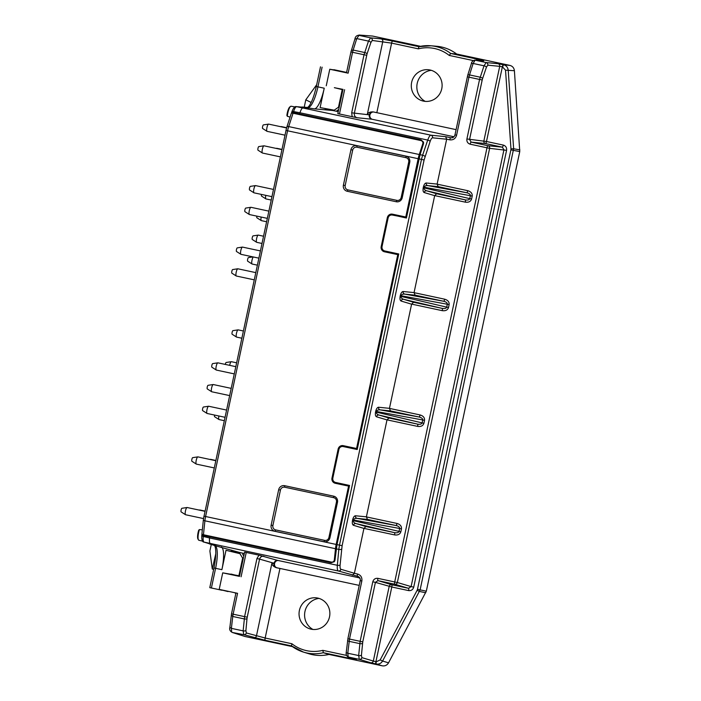 <?xml version="1.0" encoding="UTF-8"?>
<svg xmlns="http://www.w3.org/2000/svg" width="701" height="701" viewBox="0 0 701 701"><rect width="100%" height="100%" fill="white"/><g stroke="black" fill="none" stroke-linecap="round" stroke-linejoin="round"><path stroke-width="1.05" d="M286.639 127.722L281.364 126.592A3.698 0.929 102.1 0 0 281.276 126.592A3.698 0.929 102.1 0 0 280.996 126.758M333.842 561.186L334.85 560.765M423.614 143.144L422.843 142.338M355.749 448.964L342.728 446.458C340.765 446.467 339.494 447.448 338.925 449.385L332.826 478.1C332.554 480.176 333.361 481.596 335.236 482.376L349.562 485.46L336.988 544.607L334.999 560.108L334.324 561.72L331.144 562.728L331.652 562.114M335.236 482.376L348.02 485.302M404.95 217.476L391.938 214.962C389.966 214.979 388.704 215.961 388.126 217.897L382.027 246.612C381.765 248.689 382.562 250.108 384.437 250.888L398.764 253.972L357.203 449.516L342.728 446.458M384.437 250.888L397.23 253.806M239.865 553.536L240.066 552.607L215.023 545.641L209.406 543.915L215.706 545.264L210.388 543.643C209.511 543.205 209.231 541.312 209.564 537.974L203.272 536.449C202.931 539.761 203.202 541.645 204.096 542.118A2.217 2.147 -73 0 1 203.982 542.083C202.326 542.101 201.599 539.901 201.8 535.485A2.217 0.85 5.9 0 0 203.272 536.449L203.369 535.511L209.687 536.764L331.144 562.728M301.176 107.069L308.58 108.348L296.462 106.648A2.217 2.147 95.1 0 1 296.654 106.675C295.638 106.771 294.613 108.401 293.579 111.582A2.217 0.832 18.1 0 0 291.853 111.836C293.395 107.831 294.928 106.096 296.462 106.648M292.448 646.629L244.964 636.482L232.215 632.442L243.764 634.659L243.133 630.865A2.217 0.841 5.3 0 0 245.893 630.558L246.323 632.942A2.217 2.129 -73.4 0 1 243.764 634.659L265.232 640.302A2.217 0.552 -77.9 0 1 265.162 638.024L246.323 632.942M346.566 72.764L348.125 73.167L352.559 52.286L364.029 54.739L368.489 41.105L356.756 38.59L359.192 35.05L372.59 36.058L420.547 46.31M238.839 552.344L232.215 550.784L232.031 551.634M240.066 552.607L244.325 553.51M327.551 108.97L327.446 109.461L333.983 110.758L334.105 110.188M338.241 111.669L333.983 110.758M327.446 109.461L326.079 109.19L326.175 108.725M304.234 107.165L305.794 99.822L311.156 102.477M305.794 99.822L316.686 84.716M211.273 544.502L209.888 550.995L212.28 569.037L215.759 553.825M231.321 615.268L232.758 616.468L233.126 614.19L231.514 613.831L229.875 627.351L231.391 628.359L231.672 632.065L232.215 632.442M276.308 567.652L279.953 568.45L276.378 567.722C273.644 566.706 272.146 565.216 271.9 563.236L274.538 563.578C274.266 565.488 274.967 566.872 276.632 567.74C274.59 567.039 273.688 565.584 273.898 563.367C274.477 561.431 275.738 560.45 277.701 560.432L258.993 555.157L256.943 558.557L244.596 616.635L247.225 617.187L247.006 618.615A2.217 0.841 5.3 0 1 244.237 618.922L232.758 616.468L231.391 628.359L243.133 630.865L244.596 616.635L233.126 614.19L237.569 593.309L235.983 593.02M343.034 89.386L334.368 87.704M337.882 113.641L357.046 117.733C355.013 117.032 354.101 115.577 354.32 113.369L367.044 53.898A2.217 0.824 18.7 0 0 364.634 52.505L353.155 50.051L352.559 52.286L350.947 51.935L346.513 72.764M446.677 139.175L449.762 139.832A2.217 0.552 -77.9 0 1 450.761 137.764L445.617 136.669L446.677 139.175L437.126 184.083L438.169 186.641L427.855 185.616A2.217 2.129 95.7 0 1 426.208 182.996C424.981 183.127 424.026 184.486 423.36 187.071L424.184 187.237C424.64 185.984 425.866 185.441 427.855 185.616L466.743 192.749L438.169 186.641M467.733 190.681A2.217 0.552 -77.9 0 1 466.743 192.749C469.241 193.397 470.459 194.387 470.389 195.719L472.202 196.105C472.439 193.441 470.949 191.636 467.733 190.681L437.117 184.144M424.044 187.886L423.229 187.719C422.782 190.348 423.106 191.951 424.184 192.538A2.217 2.129 106.6 0 1 426.743 190.821C424.85 190.19 423.956 189.217 424.044 187.886L424.184 187.237L470.389 195.719L469.766 198.646L471.58 199.031C470.713 201.555 468.618 202.589 465.298 202.151A2.217 0.552 -77.9 0 0 465.227 199.873L465.254 199.881C467.769 200.302 469.284 199.89 469.766 198.646L424.044 187.886M436.653 193.765L426.743 190.821L465.227 199.873L436.653 193.765L434.681 195.605L414.063 292.597L415.106 295.156L404.784 294.122C402.795 293.956 401.577 294.49 401.121 295.752L400.297 295.577L400.157 296.225C399.719 298.854 400.034 300.466 401.121 301.053A2.217 2.129 106.6 0 1 403.68 299.327C401.787 298.705 400.884 297.723 400.981 296.4L400.157 296.225M476.251 60.251A2.217 0.552 102.1 0 1 476.995 59.094L483.743 60.829L475.094 60.181L473.131 63.467L469.53 74.919L480.167 77.198A2.217 0.824 18.7 0 1 482.577 78.591L482.2 79.984L479.563 79.432L484.023 65.798L486.152 62.547A2.217 2.129 -84.3 0 1 487.791 65.158L486.424 67.191A2.217 0.824 -161.3 0 0 484.023 65.798L473.131 63.467A2.217 0.832 -162.6 0 0 471.335 63.747L467.733 75.2A2.217 0.832 -162.6 0 1 469.53 74.919L468.943 77.163L467.374 76.821M502.722 66.867A2.217 0.552 -77.9 0 1 503.712 64.807C506.306 65.561 507.804 67.331 508.199 70.1L513.64 148.752L510.968 148.831L505.526 70.179L502.372 66.797A2.217 0.552 -77.9 0 1 503.362 64.729L498.078 63.738A2.217 2.129 95.7 0 1 499.717 66.35L502.372 66.797L486.494 141.497L466.91 138.964C466.612 141.646 467.698 143.39 470.187 144.196A2.217 0.552 -77.9 0 1 471.186 142.128L469.547 139.517L482.2 79.984M503.3 145.089C505.789 145.896 506.884 147.639 506.578 150.329L489.631 148.34A2.217 2.129 -84.3 0 0 487.992 145.72A2.217 0.552 102.1 0 0 486.993 147.788L489.631 148.34L397.344 582.505L394.716 581.953A2.217 0.552 102.1 0 0 394.786 584.231A2.217 2.129 -73.4 0 0 397.344 582.505L411.101 586.597L503.949 149.777L502.31 147.157L487.992 145.72L471.186 142.128L485.504 143.565A2.217 0.552 102.1 0 0 486.494 141.497L503.3 145.089A2.217 0.552 -77.9 0 1 502.31 147.157L485.504 143.565A2.217 2.129 -84.3 0 1 483.865 140.945L499.717 66.35L487.791 65.158M506.578 150.329L413.73 587.149C412.915 589.725 411.207 590.873 408.604 590.592L391.798 587A2.217 0.552 102.1 0 0 391.728 584.73L377.979 580.638A2.217 0.552 -77.9 0 1 377.909 578.36C375.307 578.08 373.598 579.228 372.783 581.804L375.412 582.356L377.935 580.63L394.786 584.231L408.578 588.323M372.783 581.804L360.13 641.327L349.501 639.058L361.847 580.98L360.226 580.621L347.88 638.707L349.501 639.058L347.775 653.227L348.239 656.986L359.298 659.352A2.217 2.129 -73.4 0 0 361.856 657.634L373.318 661.034A2.217 2.129 106.6 0 1 370.75 662.76L359.298 659.352L358.667 655.558L360.13 641.327L362.759 641.879L375.412 582.356L391.798 587L375.92 661.7L373.318 661.034L389.169 586.448A2.217 2.129 -73.4 0 1 391.728 584.73L408.534 588.314L411.101 586.597L413.73 587.149M408.534 588.314A2.217 0.552 -77.9 0 1 408.604 590.592M362.759 641.879L361.427 655.251L361.856 657.634M370.75 662.76L376.341 664.049A2.217 0.552 102.1 0 1 376.271 661.779L380.179 659.904L382.588 661.052C381.099 663.418 379.013 664.417 376.341 664.049L382.29 665.827L328.997 654.436A513081.651 10761.84 12.4 0 0 323.345 652.719L322.81 650.344A37.854 36.654 101 0 1 291.905 643.746L265.162 638.024L279.953 568.45L359.21 585.388M258.993 555.157L244.675 552.143M237.569 593.309L219.203 589.383L222.716 572.848L239.523 576.397M411.618 304.111L442.235 310.657A2.217 0.552 -77.9 0 0 442.165 308.387L413.59 302.28L411.601 304.173L389.449 408.394L390.501 410.9L419.075 417.007A2.217 0.552 -77.9 0 0 420.065 414.939L389.449 408.394M442.235 310.657C445.556 311.104 447.65 310.061 448.517 307.537L446.703 307.152C446.222 308.405 444.706 308.808 442.165 308.387L442.191 308.387M415.106 295.156L443.672 301.264C446.178 301.903 447.396 302.893 447.326 304.234L449.139 304.611C449.367 301.956 447.878 300.142 444.671 299.196A2.217 0.552 -77.9 0 1 443.672 301.264L404.784 294.122A2.217 2.129 95.7 0 1 403.145 291.502C401.918 291.642 400.963 293 400.297 295.577M420.065 414.939C423.281 415.886 424.771 417.7 424.534 420.355L422.729 419.978C422.791 418.637 421.573 417.647 419.075 417.007L380.187 409.866A2.217 2.129 95.7 0 1 378.549 407.246C377.313 407.386 376.358 408.744 375.692 411.321L376.516 411.496C376.972 410.234 378.198 409.699 380.187 409.866L390.501 410.9M423.912 423.281L422.107 422.896C421.616 424.149 420.101 424.552 417.559 424.131L417.594 424.131A2.217 0.552 -77.9 0 1 417.63 426.401C420.95 426.848 423.045 425.805 423.912 423.281L424.534 420.355M388.985 418.024L379.075 415.071C377.182 414.449 376.288 413.467 376.376 412.144L375.561 411.969C375.114 414.598 375.438 416.21 376.516 416.797A2.217 2.129 106.6 0 1 379.075 415.071L417.559 424.131L388.985 418.024L387.013 419.855L366.395 516.847L367.438 519.406L396.012 525.513A2.217 0.552 -77.9 0 0 397.003 523.445L366.386 516.909M397.003 523.445C400.218 524.401 401.708 526.206 401.471 528.869L399.658 528.484C399.728 527.152 398.51 526.162 396.012 525.513L357.116 518.372A2.217 2.129 95.7 0 1 355.477 515.761C354.25 515.892 353.295 517.25 352.629 519.835L353.453 520.002C353.909 518.749 355.135 518.205 357.116 518.372L367.438 519.406M352.629 519.835L352.498 520.484L353.313 520.65C353.225 521.982 354.119 522.955 356.012 523.586L394.497 532.637A2.217 0.552 -77.9 0 1 394.567 534.907C397.888 535.354 399.982 534.32 400.849 531.787L399.035 531.411C398.554 532.655 397.038 533.067 394.497 532.637L394.523 532.646M352.498 520.484C352.051 523.104 352.375 524.716 353.453 525.303A2.217 2.129 106.6 0 1 356.012 523.586L365.922 526.53L363.933 528.423L354.399 573.278L340.879 569.265A2.217 2.129 106.6 0 1 338.311 570.982C337.426 570.509 337.102 568.616 337.339 565.286L209.564 537.974L210.221 536.186M341.58 549.12A2.217 0.841 -174.7 0 1 338.82 549.426L337.339 565.286A2.217 0.841 -174.7 0 0 340.108 564.98L342.114 545.693L424.105 159.959L430.125 141.462A2.217 0.824 -161.3 0 0 427.724 140.077L299.949 112.765L299.572 113.921L293.29 112.484L291.572 112.703L291.66 113.185M202.168 534.197L201.897 534.591L203.369 535.511M208.968 543.608L204.096 542.118L338.311 570.982L357.554 576.275C359.657 577.037 360.551 578.491 360.226 580.621L360.279 580.638M256.943 558.557L259.572 559.109C260.273 557.006 261.692 556.051 263.839 556.243L263.795 556.235M291.905 643.746L291.467 645.893L303.507 652.114A40.071 38.8 -79 0 0 323.345 652.719L349.615 658.335A2.217 0.552 -77.9 0 1 349.378 657.363M361.847 580.98C362.259 577.396 360.805 575.074 357.484 573.996A2.217 0.552 102.1 0 0 357.554 576.275L360.139 578.711M357.484 573.996L354.391 573.339L352.41 575.17M336.278 548.883L338.82 549.426L339.486 545.141L336.988 544.607M424.105 159.959L421.476 159.407L422.607 155.219A2.217 0.824 -161.3 0 1 425.016 156.603M393.401 215.111L406.405 218.029L420.074 154.676L422.607 155.219L427.724 140.077C428.854 136.923 429.932 135.293 430.94 135.197A2.217 2.129 -84.3 0 1 432.578 137.817C431.79 137.869 430.975 139.087 430.125 141.462M449.762 139.832C453.232 140.209 455.51 138.675 456.596 135.24L455.028 134.899M451.584 137.825L454.143 136.572M476.995 59.094L450.717 53.478L449.253 55.44L473.245 60.566M373.037 111.932L373.502 111.994C371.355 111.801 369.935 112.756 369.234 114.859C368.971 116.936 369.769 118.364 371.644 119.144L371.968 119.231C370.303 118.364 369.602 116.979 369.874 115.069L367.342 114.237C368.375 112.502 370.347 111.731 373.265 111.915L376.823 112.703L391.614 43.12L418.357 48.842L418.883 46.669L392.604 41.052A2.217 0.552 102.1 0 0 391.614 43.12L372.257 40.465L370.89 42.498L367.044 53.898M370.89 42.498A2.217 0.824 18.7 0 0 368.489 41.105L370.619 37.845A2.217 2.129 95.7 0 1 372.257 40.465M366.667 55.291L364.029 54.739L351.683 112.817L369.9 114.911C370.408 113.115 371.565 112.134 373.37 111.967M351.683 112.817L352.182 116.76M202.344 529.833L199.452 529.579A40.492 6.423 147 0 0 198.716 530.175A6.624 1.656 -77.9 0 0 197.954 539.034L198.453 539.884A7.387 1.849 102.1 0 0 198.865 540.243L202.65 541.163M199.452 529.579A7.387 1.849 102.1 0 0 198.453 539.884M418.883 46.669A40.071 38.8 101 0 1 431.01 45.775A40.071 38.8 101 0 1 450.717 53.478A513081.651 15244.367 11.6 0 0 456.614 54.012L509.907 65.403C512.545 66.139 514.043 67.909 514.403 70.705L519.756 151.574L426.322 591.18L388.538 662.831C387.075 665.24 384.989 666.239 382.29 665.827M274.538 563.578L274.573 563.42C275.081 561.624 276.229 560.642 278.034 560.476M239.514 576.134L230.936 574.338L238.901 575.731L242.642 558.136L239.935 553.676L226.011 550.303L221.893 569.668A22.187 5.555 102.1 0 0 221.323 546.982M235.878 593.248L235.089 593.064M294.99 106.938L291.134 106.228A7.387 1.849 102.1 0 0 290.617 106.386L289.811 106.964A6.624 1.656 -77.9 0 0 286.884 115.411A40.492 6.668 57.1 0 0 287.305 116.261L290.083 117.111M290.617 106.386A7.387 1.849 102.1 0 0 287.305 116.261M392.402 215.032L391.938 214.962M299.826 114.675L299.572 113.921L421.021 139.876L423.5 142.075L423.474 143.854L420.074 154.676M293.29 112.484L293.579 111.582L299.949 112.765C301.009 109.566 302.035 107.928 303.016 107.858L308.387 108.331M338.013 70.652L346.583 72.405M325.15 109.356L329.952 110.25L314.451 108.874A22.187 5.555 102.1 0 0 324.23 88.203L320.112 107.568L334.202 110.18L338.487 107.218L342.228 89.623L334.377 87.669L342.947 89.526M406.431 217.897L404.933 217.573L405.082 216.872M397.09 254.472L397.239 253.744L398.746 254.06M347.88 485.959L348.038 485.232L349.536 485.548M357.23 449.385L355.722 449.061L355.88 448.36M317.763 598.084A15.904 15.396 101 0 1 329.365 617.502A15.904 15.396 101 0 1 309.903 628.858A15.904 15.396 101 0 1 299.345 610.685A15.904 15.396 101 0 1 315.958 597.813A15.904 15.396 101 0 1 317.763 598.084M312.961 629.463A16.561 16.035 101 0 1 304.9 611.771A16.561 16.035 101 0 1 319.016 598.409M291.511 645.919A40.071 38.8 -79 0 0 303.507 652.114L308.983 653.796A40.676 39.379 -79 0 0 328.997 654.436M228.027 591.574L219.203 589.383M230.944 574.277L222.716 572.848M456.614 54.012A40.676 39.379 -79 0 0 436.714 46.275L431.01 45.775L418.839 46.678M430.011 69.995A15.904 15.396 101 0 1 441.604 89.421A15.904 15.396 101 0 1 422.151 100.778A15.904 15.396 101 0 1 411.592 82.604A15.904 15.396 101 0 1 428.206 69.723A15.904 15.396 101 0 1 430.011 69.995M425.209 101.373A16.561 16.035 101 0 1 417.148 83.691A16.561 16.035 101 0 1 431.264 70.319M456.088 129.641L373.265 111.915M338.741 70.696L329.768 69.241L348.125 73.167M326.254 85.776L329.768 69.241M213.674 569.343L212.517 569.089M453.959 136.756L371.968 119.231L357.046 117.733M236.158 551.521L231.409 550.373M329.952 110.25L332.756 110.495M314.451 108.874L302.026 106.964M278.166 560.502L359.788 577.948M325.22 109.032L326.079 109.19M215.522 545.212L209.205 543.678M231.365 550.574L232.215 550.784M231.47 550.083L231.19 551.415M239.935 553.676L226.011 550.303M347.249 485.819L335.271 483.278A4.434 4.294 101 0 1 331.994 478.038L338.136 449.104A4.434 4.294 101 0 1 343.262 445.661L356.564 448.5L397.774 254.629L384.472 251.79A4.434 4.294 101 0 1 381.195 246.55L387.346 217.617A4.434 4.294 101 0 1 392.464 214.173L405.774 217.012L418.164 158.706A11.093 2.778 102.1 0 1 419.286 154.509L422.791 143.749L423.167 144.835M348.572 486.117L336.173 544.432A11.093 2.778 102.1 0 0 335.49 548.717L334.324 559.933A2.962 2.629 -137.7 0 1 331.249 562.053L203.456 534.74L204.902 520.808A11.093 2.778 -77.9 0 1 205.586 516.523L287.576 130.789L418.164 158.706M202.037 533.54A2.217 0.85 5.9 0 0 201.932 533.759A2.217 0.85 5.9 0 0 203.456 534.74M423.404 144.064A2.962 2.638 161.2 0 0 423.325 143.766L422.791 142.198A2.962 2.638 161.2 0 0 420.845 140.542L293.053 113.229A2.217 0.832 -161.9 0 0 291.265 113.483L286.911 126.855A2.217 0.832 18.1 0 1 288.698 126.592L419.286 154.509M395.198 253.341L395.057 254.007L397.774 254.629M405.932 156.174A5.179 5.012 -79 0 1 409.752 162.281L402.225 197.726A5.179 5.012 -79 0 1 396.24 201.748L347.232 191.268A5.179 5.012 -79 0 1 343.402 185.16L350.938 149.707A5.179 5.012 -79 0 1 356.914 145.694L405.932 156.174L405.984 157.69A3.698 3.584 101 0 1 408.718 162.054L401.182 197.498A3.698 3.584 101 0 1 396.915 200.372L347.898 189.892A3.698 3.584 101 0 1 345.172 185.528L352.699 150.084A3.698 3.584 101 0 1 356.975 147.21L405.984 157.69M278.674 489.71A5.179 5.012 -79 0 1 284.65 485.697L333.658 496.168A5.179 5.012 -79 0 1 337.488 502.284L329.952 537.728A5.179 5.012 -79 0 1 323.976 541.742L274.958 531.27A5.179 5.012 -79 0 1 271.138 525.154L278.674 489.71L280.435 490.078L272.899 525.522A3.698 3.584 -79 0 0 275.633 529.895L324.651 540.366A3.698 3.584 -79 0 0 328.918 537.501L336.454 502.047A3.698 3.584 -79 0 0 333.72 497.684L284.702 487.213A3.698 3.584 -79 0 0 280.435 490.078M406.589 217.179L405.774 217.012M357.379 448.666L356.564 448.5M345.917 72.282L333.948 69.706M422.791 142.198A2.962 2.638 161.2 0 1 422.791 143.749M403.04 216.434L402.9 217.091M353.839 447.921L353.698 448.579M345.996 484.829L345.847 485.495L347.249 485.802M325.317 108.567L325.054 109.812M221.989 590.268L209.783 587.648L213.963 567.968L221.893 569.668M238.848 576.003L230.988 574.058M243.317 558.268L242.642 558.136M243.782 556.059L242.66 554.211M345.917 72.264L338.39 70.661M320.112 107.568L334.202 110.18M338.487 107.218L339.161 107.349M336.927 110.714L338.706 109.487M333.72 561.326L334.85 560.073A2.962 2.629 -137.7 0 0 335.025 559.862M345.847 485.495L336.357 483.488A4.434 4.294 101 0 1 333.29 480.851M340.371 447.133A4.434 4.294 101 0 1 343.954 445.81M349.799 447.79L349.948 447.089M341.957 484.689L342.114 483.962M395.057 254.007L385.559 252.001A4.434 4.294 101 0 1 382.492 249.363M389.572 215.645A4.434 4.294 101 0 1 393.156 214.322M399.009 216.302L399.158 215.601M391.167 253.201L391.316 252.474M353.479 447.843L353.339 448.509M345.637 484.742L345.488 485.425M402.681 216.355L402.54 217.021M394.838 253.254L394.689 253.937M211.404 588.008L215.593 568.318A22.187 5.555 -77.9 0 0 215.023 545.641L208.486 543.459M268.807 211.124L250.958 207.303A3.698 0.929 102.1 0 0 250.87 207.303L245.718 208.083A1.849 0.464 102.1 0 0 244.921 209.809A1.849 0.464 102.1 0 0 244.947 211.684L249.328 214.506A3.698 0.929 102.1 0 0 249.407 214.541L267.265 218.353M250.87 207.303A3.698 0.929 102.1 0 0 249.276 210.747A3.698 0.929 102.1 0 0 249.328 214.506M231.128 388.354L213.288 384.542A3.698 0.929 102.1 0 0 213.192 384.534L208.048 385.313A1.849 0.464 102.1 0 0 207.251 387.04A1.849 0.464 102.1 0 0 207.277 388.915L211.658 391.736A3.698 0.929 102.1 0 0 211.737 391.771L229.595 395.583M213.192 384.534A3.698 0.929 102.1 0 0 211.606 387.977A3.698 0.929 102.1 0 0 211.658 391.736M281.872 149.628L264.023 145.817A3.698 0.929 102.1 0 0 263.935 145.817L258.783 146.597A1.849 0.464 102.1 0 0 257.986 148.314A1.849 0.464 102.1 0 0 258.021 150.198L262.402 153.011A3.698 0.929 102.1 0 0 262.481 153.046L280.339 156.866M263.935 145.817A3.698 0.929 102.1 0 0 262.34 149.252A3.698 0.929 102.1 0 0 262.402 153.011M273.416 189.419L255.567 185.607A3.698 0.929 102.1 0 0 255.479 185.599L250.327 186.378A1.849 0.464 102.1 0 0 249.53 188.105A1.849 0.464 102.1 0 0 249.556 189.98L253.937 192.801A3.698 0.929 102.1 0 0 254.025 192.836L271.883 196.648M255.479 185.599A3.698 0.929 102.1 0 0 253.885 189.042A3.698 0.929 102.1 0 0 253.937 192.801M215.759 460.697L197.91 456.877A3.698 0.929 102.1 0 0 197.822 456.877L192.67 457.657A1.849 0.464 102.1 0 0 191.872 459.374A1.849 0.464 102.1 0 0 191.899 461.258L196.28 464.08A3.698 0.929 102.1 0 0 196.359 464.115L214.217 467.926M197.822 456.877A3.698 0.929 102.1 0 0 196.227 460.32A3.698 0.929 102.1 0 0 196.28 464.08M286.578 127.95L268.641 124.112A3.698 0.929 102.1 0 0 268.553 124.112L263.401 124.892A1.849 0.464 102.1 0 0 262.603 126.618A1.849 0.464 102.1 0 0 262.63 128.493L267.011 131.315A3.698 0.929 102.1 0 0 267.09 131.35L284.948 135.162M268.553 124.112A3.698 0.929 102.1 0 0 266.958 127.556A3.698 0.929 102.1 0 0 267.011 131.315M235.746 366.649L217.897 362.838A3.698 0.929 102.1 0 0 217.809 362.838L212.657 363.617A1.849 0.464 102.1 0 0 211.86 365.335A1.849 0.464 102.1 0 0 211.886 367.219L216.267 370.032A3.698 0.929 102.1 0 0 216.355 370.067L234.204 373.887M217.809 362.838A3.698 0.929 102.1 0 0 216.215 366.272A3.698 0.929 102.1 0 0 216.267 370.032M204.99 511.327L187.141 507.515A3.698 0.929 102.1 0 0 187.053 507.515L181.901 508.295A1.849 0.464 102.1 0 0 181.103 510.013A1.849 0.464 102.1 0 0 181.138 511.896L185.52 514.718A3.698 0.929 102.1 0 0 185.599 514.744L203.535 518.582M187.053 507.515A3.698 0.929 102.1 0 0 185.458 510.959A3.698 0.929 102.1 0 0 185.52 514.718M260.343 250.905L242.502 247.094A3.698 0.929 102.1 0 0 242.415 247.094L237.262 247.874A1.849 0.464 102.1 0 0 236.465 249.591A1.849 0.464 102.1 0 0 236.491 251.475L240.872 254.288A3.698 0.929 102.1 0 0 240.951 254.323L258.809 258.143M242.415 247.094A3.698 0.929 102.1 0 0 240.82 250.529A3.698 0.929 102.1 0 0 240.872 254.288M255.734 272.61L237.884 268.798A3.698 0.929 102.1 0 0 237.797 268.79L232.644 269.57A1.849 0.464 102.1 0 0 231.847 271.296A1.849 0.464 102.1 0 0 231.873 273.171L236.255 275.992A3.698 0.929 102.1 0 0 236.342 276.028L254.2 279.839M237.797 268.79A3.698 0.929 102.1 0 0 236.202 272.233A3.698 0.929 102.1 0 0 236.255 275.992M226.519 410.059L208.67 406.238A3.698 0.929 102.1 0 0 208.583 406.238L203.43 407.018A1.849 0.464 102.1 0 0 202.633 408.736A1.849 0.464 102.1 0 0 202.659 410.62L207.04 413.441A3.698 0.929 102.1 0 0 207.128 413.476L224.977 417.288M208.583 406.238A3.698 0.929 102.1 0 0 206.988 409.682A3.698 0.929 102.1 0 0 207.04 413.441M243.326 330.977L238.156 329.873A3.698 0.929 102.1 0 0 238.068 329.864A3.698 0.929 102.1 0 0 236.474 333.308A3.698 0.929 102.1 0 0 236.526 337.067A3.698 0.929 102.1 0 0 236.605 337.102L241.792 338.206M238.068 329.864L232.916 330.653A1.849 0.464 102.1 0 0 232.119 332.37A1.849 0.464 102.1 0 0 232.145 334.246L236.526 337.067M263.471 236.211L258.301 235.107A3.698 0.929 102.1 0 0 258.205 235.107A3.698 0.929 102.1 0 0 256.619 238.542A3.698 0.929 102.1 0 0 256.671 242.301A3.698 0.929 102.1 0 0 256.75 242.336L261.937 243.449M258.205 235.107L253.061 235.886A1.849 0.464 102.1 0 0 252.264 237.604A1.849 0.464 102.1 0 0 252.29 239.488L256.671 242.301M265.802 195.351A3.698 0.929 102.1 0 0 265.898 198.9A3.698 0.929 102.1 0 0 265.977 198.935L271.156 200.039M261.447 194.422A1.849 0.464 102.1 0 0 261.517 196.078L265.898 198.9M236.561 362.803L231.391 361.698A3.698 0.929 102.1 0 0 231.304 361.698A3.698 0.929 102.1 0 0 229.709 365.142A3.698 0.929 102.1 0 0 229.665 365.352M231.304 361.698L226.151 362.478A1.849 0.464 102.1 0 0 225.354 364.196A1.849 0.464 102.1 0 0 225.31 364.424M215.803 460.461L210.633 459.357A3.698 0.929 102.1 0 0 210.545 459.357A3.698 0.929 102.1 0 0 210.265 459.523M205.042 511.099L199.864 509.995A3.698 0.929 102.1 0 0 199.776 509.995A3.698 0.929 102.1 0 0 199.505 510.162M218.896 415.991A3.698 0.929 102.1 0 0 219.001 419.54A3.698 0.929 102.1 0 0 219.08 419.566L224.259 420.679M214.541 415.062A1.849 0.464 102.1 0 0 214.611 416.718L219.001 419.54M281.925 149.401L276.746 148.297A3.698 0.929 102.1 0 0 276.658 148.297A3.698 0.929 102.1 0 0 276.387 148.454M261.184 217.056A3.698 0.929 102.1 0 0 261.28 220.605A3.698 0.929 102.1 0 0 261.368 220.631L266.546 221.744M256.829 216.127A1.849 0.464 102.1 0 0 256.899 217.783L261.28 220.605M253.315 256.969A3.698 0.929 102.1 0 0 252.001 260.246A3.698 0.929 102.1 0 0 252.053 264.005A3.698 0.929 102.1 0 0 252.141 264.04L257.32 265.144M252.991 256.899L248.443 257.582A1.849 0.464 102.1 0 0 247.646 259.309A1.849 0.464 102.1 0 0 247.672 261.184L252.053 264.005M359.192 35.05L358.439 35.269C356.432 35.628 355.267 36.838 354.96 38.87L350.938 51.935M233.573 551.1L233.389 551.959M354.96 39.09L356.756 38.59L353.155 50.051L351.367 50.323M392.604 41.052L381.151 38.905L370.619 37.845L358.439 35.269M339.442 114.044L344.612 89.702M426.208 182.996L437.126 184.083M423.36 187.071L423.229 187.719M472.202 196.105L471.58 199.031M434.664 195.658L424.184 192.538M434.681 195.605L465.298 202.151M486.424 67.191L482.577 78.591M456.596 135.24L468.943 77.163L479.563 79.432L466.91 138.964M498.078 63.738L486.152 62.547L475.094 60.181A2.217 2.164 -85.7 0 0 474.796 60.137C472.658 60.768 471.501 61.968 471.335 63.747M470.187 144.196L486.993 147.788L394.716 581.953L377.909 578.36M509.907 65.403L503.362 64.729M505.526 70.179L514.403 70.705M510.968 148.831L510.889 149.883L519.756 151.574M519.879 149.891L513.64 148.752L420.118 589.865L382.588 661.052L388.538 662.831M510.889 149.883L417.489 589.313L426.322 591.18M417.489 589.313L417.13 590.312L419.54 591.46L425.744 592.766M380.179 659.904L417.13 590.312M347.608 640.346A2.217 0.85 -173.5 0 0 349.133 641.345L359.771 643.614A2.217 0.841 5.3 0 0 362.54 643.316M347.933 638.716L346.25 652.228A2.217 0.85 -173.5 0 0 347.775 653.227L358.667 655.558A2.217 0.841 5.3 0 0 361.427 655.251M375.99 663.97A2.217 0.552 -77.9 0 1 375.92 661.7L376.271 661.779M241.083 576.774L246.253 552.432M413.59 302.28L403.68 299.327L442.165 308.387M411.601 304.173L401.121 301.053M400.981 296.4L446.703 307.152L447.326 304.234L401.121 295.752L400.981 296.4M449.139 304.611L448.517 307.537M403.145 291.502L414.063 292.597M444.671 299.196L414.054 292.65M378.549 407.246L389.458 408.341M422.729 419.978L376.516 411.496L376.376 412.144L422.107 422.896L422.729 419.978M375.692 411.321L375.561 411.969M387.013 419.855L417.63 426.401M387.005 419.917L376.516 416.797M355.477 515.761L366.395 516.847M399.658 528.484L353.453 520.002L353.313 520.65L399.035 531.411L399.658 528.484M401.471 528.869L400.849 531.787M365.922 526.53L394.497 532.637M363.95 528.37L394.567 534.907M363.933 528.423L353.453 525.303M445.617 136.669L430.94 135.197L296.654 106.675L301.991 107.148M291.861 112.09A2.217 0.832 18.1 0 1 291.853 111.836L291.572 112.712M201.906 535.266A2.217 0.85 5.9 0 0 201.8 535.485L201.897 534.583M247.225 617.187L259.572 559.109L274.573 563.42M247.006 618.615L245.893 630.558M253.885 637.665A2.217 2.129 -73.4 0 0 256.443 635.947L271.9 563.236M265.232 640.302L291.485 645.91M346.46 655.4L322.81 650.344M349.615 658.335L356.467 659.597A2.217 2.164 107.6 0 1 356.257 659.536M356.467 659.597L348.239 656.986A2.217 2.164 107.6 0 1 348.046 656.933L356.301 659.553M340.108 564.98C339.915 567.477 340.169 568.905 340.879 569.265M342.114 545.693L339.486 545.141L421.476 159.407L418.979 158.873M446.66 139.227L432.578 137.817M483.743 60.829A2.217 2.164 -85.7 0 0 483.462 60.785L474.814 60.137M418.357 48.842A37.854 36.654 101 0 1 449.253 55.44M381.151 38.905A2.217 2.129 95.7 0 1 382.79 41.517L367.342 114.237M344.2 446.598L343.192 446.519M336.515 482.77L335.551 482.463M358.106 576.45L357.554 576.275M385.716 251.282L384.761 250.976M421.248 140.656L421.021 139.876M324.23 88.203L317.93 86.863A22.187 5.555 -77.9 0 1 308.142 107.525L302.271 107.008M335.49 548.717L204.902 520.808A2.217 0.85 5.9 0 1 203.378 519.827L203.965 516.164L336.173 544.432M335.113 559.074L334.324 559.933M293.053 113.229L288.698 126.592A11.093 2.778 -77.9 0 0 287.576 130.789L285.955 130.439L286.911 126.855A2.217 0.832 18.1 0 0 286.919 127.091M320.488 66.823L316.3 86.503L317.93 86.863L322.11 67.173M336.357 483.488L335.271 483.278M332.8 478.196L331.994 478.038M338.951 449.262L338.136 449.104M385.559 252.001L384.472 251.79M382.01 246.708L381.195 246.55M388.161 217.774L387.346 217.617M356.914 145.694L356.975 147.21M343.402 185.16L345.172 185.528M350.938 149.707L352.699 150.084M347.232 191.268L347.898 189.892M396.24 201.748L396.915 200.372M409.752 162.281L408.718 162.054M402.225 197.726L401.182 197.498M271.138 525.154L272.899 525.522M323.976 541.742L324.651 540.366M274.958 531.27L275.633 529.895M329.952 537.728L328.918 537.501M337.488 502.284L336.454 502.047M333.658 496.168L333.72 497.684M284.65 485.697L284.702 487.213M214.033 567.976L213.963 567.968C215.847 558.408 216.258 551.415 215.207 546.973L214.55 545.466M203.483 519.607A2.217 0.85 5.9 0 0 203.378 519.827L201.932 533.759M204.035 516.181L286.026 130.447M280.663 126.688L281.276 126.592M229.875 627.351C229.297 629.314 229.893 630.882 231.672 632.065M231.505 613.831L235.93 593.002M342.982 89.377L337.821 113.641M371.565 662.971L374.825 663.724M244.623 552.125L239.462 576.388M209.082 543.643L203.982 542.083M346.25 652.228C345.847 654.313 346.452 655.882 348.046 656.933M467.725 75.209L454.967 134.89C454.187 137.098 452.802 138.062 450.831 137.782M316.3 86.503C314.101 96.133 311.594 102.767 308.79 106.412L307.599 107.49M209.932 459.453L210.545 459.357M199.172 510.083L199.776 509.995M276.054 148.384L276.658 148.297"/></g></svg>
